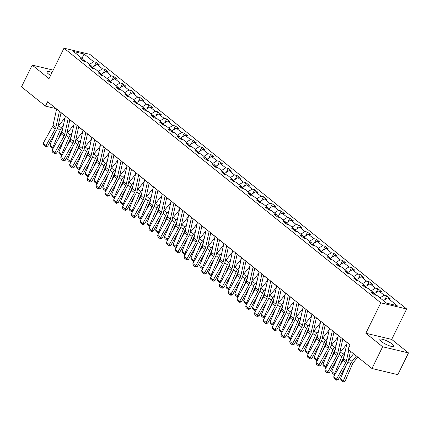 <?xml version="1.0" encoding="UTF-8"?>
<svg xmlns="http://www.w3.org/2000/svg" width="430" height="430" viewBox="0 0 430 430"><rect width="100%" height="100%" fill="white"/><g stroke="black" fill="none" stroke-linecap="round" stroke-linejoin="round"><path stroke-width="0.64" d="M52.03 72.498A7.756 1.747 26.2 0 0 46.902 71.788A7.756 1.747 26.2 0 0 48.418 73.917A7.756 1.747 26.2 0 0 50.595 75.417M381.383 341.522A7.756 1.747 26.2 0 0 388.801 345.58A7.756 1.747 26.2 0 0 393.794 346.241A7.756 1.747 26.2 0 0 392.278 344.113A7.756 1.747 26.2 0 0 384.866 340.049A7.756 1.747 26.2 0 0 379.873 339.388A7.756 1.747 26.2 0 0 381.383 341.522M406.656 308.971L89.827 54.341L63.989 48.192L380.813 302.827L406.656 308.971L391.682 339.404L365.839 333.255L382.657 346.773L408.5 352.917L391.682 339.404M408.5 352.917L397.804 374.659L371.961 368.51L382.657 346.773M83.533 61.038L83.055 59.211L80.507 58.604L83.893 61.329L86.441 61.931L91.859 66.284L89.311 65.683L92.697 68.402L95.245 69.01L100.663 73.363L98.115 72.756L101.501 75.476L104.049 76.083L109.467 80.437L106.919 79.829L110.306 82.555L112.853 83.162L118.271 87.516L115.724 86.908L119.11 89.628L121.658 90.235L127.076 94.589L124.528 93.982L127.914 96.707L130.462 97.309L135.88 101.663L133.332 101.061L136.719 103.781L139.266 104.388L144.684 108.742L142.136 108.134L145.523 110.854L148.071 111.461L153.488 115.815L150.941 115.208L154.327 117.933L156.875 118.54L162.293 122.894L159.745 122.287L163.131 125.006L165.679 125.614L171.097 129.968L168.549 129.36L171.93 132.085L174.483 132.687L179.901 137.041L177.348 136.439L180.734 139.159L183.287 139.766L188.705 144.12L186.152 143.512L189.539 146.232L192.092 146.84L197.51 151.193L194.957 150.586L198.343 153.311L200.896 153.918L206.314 158.272L203.761 157.665L207.147 160.385L209.7 160.992L215.113 165.346L212.565 164.738L215.951 167.463L218.499 168.065L223.917 172.419L221.369 171.817L224.756 174.537L227.303 175.144L232.721 179.498L230.174 178.891L233.56 181.611L236.108 182.218L241.526 186.572L238.978 185.964L242.364 188.689L244.912 189.297L250.33 193.65L247.782 193.043L251.168 195.763L253.716 196.37L259.134 200.724L256.586 200.117L259.973 202.836L262.52 203.444L267.938 207.798L265.391 207.196L268.777 209.915L271.325 210.523L276.743 214.876L274.195 214.269L277.581 216.989L280.129 217.596L285.547 221.95L282.999 221.343L286.385 224.068L288.933 224.67L294.351 229.029L291.803 228.421L295.19 231.141L297.737 231.749L303.155 236.102L300.608 235.495L303.994 238.215L306.542 238.822L311.96 243.176L309.406 242.574L312.793 245.293L315.346 245.901L320.764 250.255L318.211 249.647L321.597 252.367L324.15 252.974L329.568 257.328L327.015 256.721L330.401 259.446L332.954 260.048L338.372 264.407L335.819 263.8L339.206 266.519L341.759 267.127L347.177 271.481L344.623 270.873L348.01 273.593L350.558 274.2L355.975 278.554L353.428 277.952L356.814 280.672L359.362 281.279L364.78 285.633L362.232 285.025L365.618 287.745L368.166 288.353L373.584 292.706L371.036 292.099L374.423 294.824L376.97 295.426L386.565 303.139L397.18 305.665L387.586 297.952L390.139 298.56L386.753 295.84L384.877 299.645M83.055 59.211L73.466 51.503L84.081 54.024L93.67 61.737L96.223 62.345L94.347 66.15M386.753 295.84L384.2 295.233L378.782 290.879L381.335 291.486L377.948 288.761L375.395 288.159L369.977 283.8L372.531 284.407L369.144 281.688L366.591 281.08L361.178 276.726L363.726 277.334L360.34 274.614L357.792 274.007L352.374 269.653L354.922 270.255L351.536 267.535L348.988 266.928L343.57 262.574L346.118 263.181L342.731 260.462L340.184 259.854L334.766 255.501L337.313 256.108L333.927 253.383L331.379 252.781L325.962 248.422L328.509 249.029L325.123 246.309L322.575 245.702L317.157 241.348L319.705 241.956L316.319 239.236L313.771 238.628L308.353 234.275L310.901 234.877L307.514 232.157L304.967 231.55L299.549 227.196L302.096 227.803L298.71 225.083L296.162 224.476L290.744 220.122L293.292 220.73L289.906 218.005L287.358 217.403L281.94 213.043L284.488 213.651L281.102 210.931L278.554 210.324L273.136 205.97L275.684 206.577L272.298 203.858L269.75 203.25L264.332 198.897L266.88 199.504L263.499 196.779L260.945 196.171L255.527 191.818L258.081 192.425L254.694 189.705L252.141 189.098L246.723 184.744L249.276 185.351L245.89 182.626L243.337 182.024L237.919 177.671L240.472 178.273L237.086 175.553L234.533 174.946L229.115 170.592L231.668 171.199L228.282 168.479L225.728 167.872L220.316 163.518L222.864 164.126L219.477 161.4L216.93 160.793L211.512 156.439L214.059 157.047L210.673 154.327L208.125 153.72L202.707 149.366L205.255 149.973L201.869 147.248L199.321 146.646L193.903 142.292L196.451 142.894L193.065 140.175L190.517 139.567L185.099 135.213L187.647 135.821L184.26 133.101L181.713 132.494L176.295 128.14L178.842 128.747L175.456 126.022L172.908 125.415L167.49 121.061L170.038 121.669L166.652 118.949L164.104 118.341L158.686 113.988L161.234 114.595L157.848 111.87L155.3 111.268L149.882 106.914L152.43 107.516L149.043 104.796L146.496 104.189L141.078 99.835L143.625 100.443L140.239 97.723L137.691 97.115L132.273 92.762L134.821 93.369L131.435 90.644L128.887 90.037L123.469 85.683L126.022 86.29L122.636 83.57L120.083 82.963L114.665 78.609L117.218 79.217L113.832 76.492L111.279 75.89L105.861 71.536L108.414 72.138L105.028 69.418L102.474 68.811L97.056 64.457L99.609 65.064L96.223 62.345M371.961 368.51L347.977 349.235L350.117 344.887L47.622 101.776L45.483 106.124L55.959 108.613L56.583 109.112M92.267 67.849L92.552 67.273L94.493 68.827M92.337 68.112L91.859 66.284M97.056 64.457L92.552 67.273M102.474 68.811L98.271 71.439M101.071 74.927L101.356 74.347L103.297 75.906M101.141 75.191L100.663 73.363M105.861 71.536L101.356 74.347M111.279 75.89L107.075 78.513M109.876 82.001L110.161 81.42L112.101 82.979M109.946 82.264L109.467 80.437M114.665 78.609L110.161 81.42M120.083 82.963L115.88 85.591M118.68 89.075L118.965 88.499L120.905 90.058M118.75 89.338L118.271 87.516M123.469 85.683L118.965 88.499M128.887 90.037L124.684 92.665M127.484 96.153L127.769 95.573L129.709 97.132M127.554 96.417L127.076 94.589M132.273 92.762L127.769 95.573M137.691 97.115L133.488 99.744M136.288 103.227L136.573 102.652L138.514 104.205M136.358 103.49L135.88 101.663M141.078 99.835L136.573 102.652M146.496 104.189L142.292 106.817M145.093 110.306L145.378 109.725L147.313 111.284M145.163 110.569L144.684 108.742M149.882 106.914L145.378 109.725M155.3 111.268L151.097 113.891M153.897 117.379L154.182 116.799L156.117 118.357M153.967 117.643L153.488 115.815M158.686 113.988L154.182 116.799M164.104 118.341L159.895 120.97M162.701 124.453L162.986 123.878L164.921 125.436M162.771 124.716L162.293 122.894M167.49 121.061L162.986 123.878M172.908 125.415L168.7 128.043M171.505 131.532L171.79 130.951L173.725 132.51M171.575 131.795L171.097 129.968M176.295 128.14L171.79 130.951M181.713 132.494L177.504 135.117M180.31 138.605L180.595 138.03L182.53 139.583M180.374 138.869L179.901 137.041M185.099 135.213L180.595 138.03M190.517 139.567L186.308 142.196M189.114 145.684L189.399 145.103L191.334 146.662M189.178 145.947L188.705 144.12M193.903 142.292L189.399 145.103M199.321 146.646L195.112 149.269M197.918 152.757L198.203 152.177L200.138 153.736M197.983 153.021L197.51 151.193M202.707 149.366L198.203 152.177M208.125 153.72L203.917 156.348M206.717 159.831L207.002 159.256L208.942 160.815M206.787 160.094L206.314 158.272M211.512 156.439L207.002 159.256M216.93 160.793L212.721 163.422M215.521 166.91L215.806 166.329L217.747 167.888M215.591 167.173L215.113 165.346M220.316 163.518L215.806 166.329M225.728 167.872L221.525 170.495M224.326 173.983L224.611 173.408L226.551 174.962M224.395 174.247L223.917 172.419M229.115 170.592L224.611 173.408M234.533 174.946L230.329 177.574M233.13 181.062L233.415 180.482L235.355 182.041M233.2 181.32L232.721 179.498M237.919 177.671L233.415 180.482M243.337 182.024L239.134 184.647M241.934 188.136L242.219 187.555L244.159 189.114M242.004 188.399L241.526 186.572M246.723 184.744L242.219 187.555M252.141 189.098L247.938 191.726M250.738 195.209L251.023 194.634L252.964 196.188M250.808 195.473L250.33 193.65M255.527 191.818L251.023 194.634M260.945 196.171L256.742 198.8M259.543 202.288L259.827 201.708L261.768 203.266M259.613 202.551L259.134 200.724M264.332 198.897L259.827 201.708M269.75 203.25L265.546 205.873M268.347 209.362L268.632 208.786L270.572 210.34M268.417 209.625L267.938 207.798M273.136 205.97L268.632 208.786M278.554 210.324L274.351 212.952M277.151 216.44L277.436 215.86L279.371 217.419M277.221 216.698L276.743 214.876M281.94 213.043L277.436 215.86M287.358 217.403L283.155 220.026M285.955 223.514L286.24 222.933L288.175 224.492M286.025 223.777L285.547 221.95M290.744 220.122L286.24 222.933M296.162 224.476L291.959 227.104M294.76 230.587L295.044 230.012L296.979 231.566M294.829 230.851L294.351 229.029M299.549 227.196L295.044 230.012M304.967 231.55L300.758 234.178M303.564 237.666L303.849 237.086L305.784 238.645M303.634 237.93L303.155 236.102M308.353 234.275L303.849 237.086M313.771 238.628L309.562 241.251M312.368 244.74L312.653 244.159L314.588 245.718M312.438 245.003L311.96 243.176M317.157 241.348L312.653 244.159M322.575 245.702L318.367 248.33M321.172 251.819L321.457 251.238L323.392 252.797M321.237 252.077L320.764 250.255M325.962 248.422L321.457 251.238M331.379 252.781L327.171 255.404M329.977 258.892L330.262 258.312L332.196 259.87M330.041 259.156L329.568 257.328M334.766 255.501L330.262 258.312M340.184 259.854L335.975 262.483M338.781 265.966L339.06 265.391L341.001 266.944M338.845 266.229L338.372 264.407M343.57 262.574L339.06 265.391M348.988 266.928L344.779 269.556M347.58 273.045L347.865 272.464L349.805 274.023M347.65 273.308L347.177 271.481M352.374 269.653L347.865 272.464M357.792 274.007L353.584 276.63M356.384 280.118L356.669 279.538L358.609 281.096M356.454 280.381L355.975 278.554M361.178 276.726L356.669 279.538M366.591 281.08L362.388 283.709M365.188 287.197L365.473 286.616L367.413 288.175M365.258 287.455L364.78 285.633M369.977 283.8L365.473 286.616M375.395 288.159L371.192 290.782M373.992 294.27L374.277 293.69L376.218 295.249M374.062 294.534L373.584 292.706M378.782 290.879L374.277 293.69M384.2 295.233L379.996 297.861M387.586 297.952L383.383 300.581M53.207 70.106L32.196 65.107L21.5 86.844L45.483 106.124M32.196 65.107L49.015 78.626L63.989 48.192M365.839 333.255L380.813 302.827M61.044 112.703L65.387 116.191M69.848 119.776L74.191 123.265M78.652 126.85L82.995 130.344M87.457 133.929L91.8 137.417M96.261 141.002L100.604 144.491M105.065 148.081L109.408 151.57M113.869 155.155L118.212 158.643M122.674 162.228L127.017 165.717M131.478 169.307L135.821 172.796M140.282 176.381L144.62 179.869M149.086 183.459L153.424 186.948M157.891 190.533L162.228 194.021M166.695 197.606L171.032 201.095M175.499 204.685L179.837 208.174M184.298 211.759L188.641 215.247M193.102 218.832L197.445 222.326M201.906 225.911L206.25 229.4M210.711 232.985L215.054 236.473M219.515 240.064L223.858 243.552M228.319 247.137L232.662 250.625M237.124 254.211L241.466 257.704M245.928 261.289L250.271 264.778M254.732 268.363L259.075 271.851M263.536 275.442L267.879 278.93M272.341 282.515L276.683 286.004M281.145 289.589L285.482 293.083M289.949 296.668L294.287 300.156M298.753 303.741L303.091 307.23M307.558 310.82L311.895 314.308M316.356 317.894L320.699 321.382M325.161 324.967L329.504 328.461M333.965 332.046L338.308 335.534M342.769 339.119L347.112 342.608M85.688 61.753L83.2 59.754M84.081 54.024L81.98 58.346M93.67 61.737L89.467 64.366M377.948 288.761L376.073 292.572M369.144 281.688L367.268 285.493M360.34 274.614L358.464 278.42M351.536 267.535L349.66 271.346M342.731 260.462L340.856 264.267M333.927 253.383L332.051 257.194M325.123 246.309L323.247 250.115M316.319 239.236L314.448 243.041M307.514 232.157L305.644 235.968M298.71 225.083L296.84 228.889M289.906 218.005L288.036 221.815M281.102 210.931L279.231 214.737M272.298 203.858L270.427 207.663M263.499 196.779L261.623 200.59M254.694 189.705L252.819 193.511M245.89 182.626L244.014 186.437M237.086 175.553L235.21 179.358M228.282 168.479L226.406 172.285M219.477 161.4L217.601 165.211M210.673 154.327L208.797 158.132M201.869 147.248L199.993 151.059M193.065 140.175L191.189 143.98M184.26 133.101L182.385 136.907M175.456 126.022L173.586 129.833M166.652 118.949L164.781 122.754M157.848 111.87L155.977 115.681M149.043 104.796L147.173 108.602M140.239 97.723L138.369 101.528M131.435 90.644L129.564 94.455M122.636 83.57L120.76 87.376M113.832 76.492L111.956 80.302M105.028 69.418L103.152 73.229M349.961 344.758L349.784 345.564M348.827 349.918L346.429 360.834A4.972 3.408 -51.2 0 1 345.779 362.517L336.566 379.034L338.227 379.609L347.445 363.092A7.46 5.117 128.8 0 0 348.418 360.56L350.466 351.235M347.139 342.49L343.608 358.566A4.972 3.408 -51.2 0 1 342.957 360.249L333.744 376.766L336.566 379.034L336.018 379.98L334.046 378.389L333.744 376.766M338.227 379.609L336.685 380.206L336.018 379.98M340.522 378.556L343.344 380.824L345.161 381.082L343.704 381.808L342.979 381.706L341.001 380.115L340.522 378.556L346.155 365.398M348.493 360.227A7.46 5.117 -51.2 0 1 349.246 359.163L353.584 353.739M342.979 381.706L350.611 363.844A7.46 5.117 -51.2 0 1 352.068 361.431L356.406 356.008M357.738 357.077L353.401 362.49A4.972 3.408 128.8 0 0 352.433 364.102L345.161 381.082M341.157 337.684L337.625 353.756A4.972 3.408 -51.2 0 1 336.975 355.443L327.762 371.961L329.423 372.531L338.641 356.013A7.46 5.117 128.8 0 0 339.614 353.487L342.796 339.001M338.335 335.416L334.803 351.493A4.972 3.408 -51.2 0 1 334.153 353.175L324.94 369.692L327.762 371.961L327.214 372.901L325.241 371.316L324.94 369.692M329.423 372.531L327.88 373.132L327.214 372.901M332.352 330.611L328.821 346.682A4.972 3.408 -51.2 0 1 328.171 348.37L318.958 364.882L320.619 365.457L329.837 348.94A7.46 5.117 128.8 0 0 330.81 346.413L333.992 331.928M329.531 328.343L325.999 344.414A4.972 3.408 -51.2 0 1 325.349 346.102L316.136 362.619L318.958 364.882L318.415 365.828L316.437 364.242L316.136 362.619M320.619 365.457L319.076 366.054L318.415 365.828M334.879 374.729L334.175 374.627L332.196 373.041L331.718 371.482L337.351 358.324M339.689 353.154A7.46 5.117 -51.2 0 1 340.442 352.084L346.768 344.183M331.718 371.482L334.54 373.751L341.807 356.771A7.46 5.117 -51.2 0 1 343.264 354.352L345.01 352.17M334.175 374.627L334.54 373.751L335.362 373.863M344.167 356.013A4.972 3.408 128.8 0 0 343.629 357.024L339.91 365.72M326.074 367.65L325.37 367.553L323.398 365.968L322.914 364.404L328.547 351.245M330.885 346.08A7.46 5.117 -51.2 0 1 331.637 345.01L337.964 337.109M322.914 364.404L325.736 366.672L333.003 349.692A7.46 5.117 -51.2 0 1 334.459 347.279L336.212 345.091M325.37 367.553L325.736 366.672L326.558 366.79M335.368 348.934A4.972 3.408 128.8 0 0 334.825 349.95L331.105 358.642M343.016 339.318L342.619 339.813M323.548 323.532L320.017 339.609A4.972 3.408 -51.2 0 1 319.366 341.291L310.154 357.808L311.815 358.378L321.033 341.861A7.46 5.117 128.8 0 0 322.011 339.334L325.188 324.849M320.726 321.264L317.195 337.34A4.972 3.408 -51.2 0 1 316.544 339.023L307.332 355.54L310.154 357.808L309.611 358.754L307.633 357.163L307.332 355.54M311.815 358.378L310.272 358.98L309.611 358.754M314.744 316.458L311.212 332.53A4.972 3.408 -51.2 0 1 310.562 334.217L301.349 350.735L303.016 351.305L312.228 334.787A7.46 5.117 128.8 0 0 313.207 332.261L316.383 317.775M311.922 314.19L308.391 330.262A4.972 3.408 -51.2 0 1 307.74 331.949L298.527 348.467L301.349 350.735L300.806 351.675L298.829 350.09L298.527 348.467M303.016 351.305L301.473 351.907L300.806 351.675M305.94 309.38L302.408 325.456A4.972 3.408 -51.2 0 1 301.758 327.139L292.545 343.656L294.211 344.231L303.424 327.714A7.46 5.117 128.8 0 0 304.402 325.182L307.579 310.702M303.118 307.111L299.586 323.188A4.972 3.408 -51.2 0 1 298.936 324.87L289.723 341.388L292.545 343.656L292.002 344.602L290.024 343.011L289.723 341.388M294.211 344.231L292.669 344.828L292.002 344.602M317.275 360.577L316.566 360.474L314.593 358.889L314.11 357.33L319.743 344.172M322.081 339.001A7.46 5.117 -51.2 0 1 322.833 337.937L329.16 330.03M314.11 357.33L316.931 359.598L324.204 342.619A7.46 5.117 -51.2 0 1 325.655 340.205L327.407 338.018M316.566 360.474L316.931 359.598L317.754 359.711M326.563 341.861A4.972 3.408 128.8 0 0 326.021 342.877L322.301 351.568M334.212 332.239L333.814 332.739M308.471 353.503L307.762 353.401L305.789 351.815L305.305 350.251L310.938 337.093M313.276 331.928A7.46 5.117 -51.2 0 1 314.029 330.858L320.355 322.957M305.305 350.251L308.127 352.519L315.4 335.54A7.46 5.117 -51.2 0 1 316.851 333.126L318.603 330.944M307.762 353.401L308.127 352.519L308.95 352.638M317.759 334.782A4.972 3.408 128.8 0 0 317.216 335.798L313.497 344.489M325.408 325.166L325.01 325.66M299.667 346.424L298.958 346.327L296.985 344.736L296.501 343.178L302.134 330.02M304.472 324.849A7.46 5.117 -51.2 0 1 305.225 323.785L311.551 315.883M296.501 343.178L299.323 345.446L306.595 328.466A7.46 5.117 -51.2 0 1 308.047 326.053L309.799 323.865M298.958 346.327L299.323 345.446L300.145 345.564M308.955 327.708A4.972 3.408 128.8 0 0 308.412 328.724L304.693 337.416M316.604 318.092L316.206 318.587M297.135 302.306L293.604 318.377A4.972 3.408 -51.2 0 1 292.954 320.065L283.741 336.583L285.407 337.152L294.62 320.635A7.46 5.117 128.8 0 0 295.598 318.109L298.775 303.623M294.313 300.038L290.782 316.114A4.972 3.408 -51.2 0 1 290.132 317.797L280.919 334.314L283.741 336.583L283.198 337.523L281.22 335.938L280.919 334.314M285.407 337.152L283.864 337.754L283.198 337.523M290.863 339.351L290.153 339.248L288.181 337.663L287.702 336.104L293.33 322.946M295.668 317.775A7.46 5.117 -51.2 0 1 296.421 316.706L302.747 308.804M287.702 336.104L290.524 338.372L297.791 321.393A7.46 5.117 -51.2 0 1 299.242 318.974L300.995 316.792M290.153 339.248L290.524 338.372L291.341 338.485M300.151 320.635A4.972 3.408 128.8 0 0 299.608 321.645L295.888 330.342M307.799 311.014L307.402 311.508M288.331 295.233L284.805 311.304A4.972 3.408 -51.2 0 1 284.149 312.992L274.937 329.509L276.603 330.079L285.816 313.561A7.46 5.117 128.8 0 0 286.794 311.035L289.976 296.55M285.509 292.964L281.983 309.036A4.972 3.408 -51.2 0 1 281.327 310.723L272.115 327.241L274.937 329.509L274.394 330.45L272.416 328.864L272.115 327.241M276.603 330.079L275.06 330.675L274.394 330.45M282.058 332.272L281.349 332.175L279.376 330.589L278.898 329.025L284.526 315.867M286.864 310.702A7.46 5.117 -51.2 0 1 287.622 309.632L293.943 301.731M278.898 329.025L281.72 331.293L288.987 314.314A7.46 5.117 -51.2 0 1 290.438 311.9L292.19 309.713M281.349 332.175L281.72 331.293L282.537 331.412M291.346 313.556A4.972 3.408 128.8 0 0 290.804 314.572L287.084 323.263M298.995 303.94L298.597 304.435M279.527 288.154L276.001 304.23A4.972 3.408 -51.2 0 1 275.345 305.913L266.132 322.43L267.799 323L277.011 306.483A7.46 5.117 128.8 0 0 277.99 303.956L281.172 289.471M276.705 285.885L273.179 301.962A4.972 3.408 -51.2 0 1 272.523 303.644L263.31 320.162L266.132 322.43L265.589 323.376L263.611 321.785L263.31 320.162M267.799 323L266.256 323.602L265.589 323.376M273.254 325.198L272.545 325.096L270.572 323.51L270.094 321.952L275.727 308.794M278.06 303.623A7.46 5.117 -51.2 0 1 278.817 302.559L285.138 294.652M270.094 321.952L272.916 324.22L280.183 307.24A7.46 5.117 -51.2 0 1 281.639 304.827L283.386 302.639M272.545 325.096L272.916 324.22L273.733 324.333M282.542 306.483A4.972 3.408 128.8 0 0 281.999 307.498L278.28 316.19M290.191 296.861L289.793 297.361M270.723 281.08L267.197 297.151A4.972 3.408 -51.2 0 1 266.541 298.839L257.328 315.357L258.994 315.926L268.207 299.409A7.46 5.117 128.8 0 0 269.185 296.883L272.367 282.397M267.901 278.812L264.375 294.883A4.972 3.408 -51.2 0 1 263.724 296.571L254.506 313.088L257.328 315.357L256.785 316.297L254.813 314.712L254.506 313.088M258.994 315.926L257.452 316.528L256.785 316.297M264.45 318.125L263.74 318.023L261.768 316.437L261.289 314.873L266.923 301.715M269.255 296.55A7.46 5.117 -51.2 0 1 270.013 295.48L276.334 287.579M261.289 314.873L264.111 317.141L271.378 300.161A7.46 5.117 -51.2 0 1 272.835 297.748L274.582 295.566M263.74 318.023L264.111 317.141L264.934 317.259M273.738 299.409A4.972 3.408 128.8 0 0 273.195 300.419L269.476 309.111M281.387 289.788L280.989 290.282M261.918 274.001L258.392 290.078A4.972 3.408 -51.2 0 1 257.742 291.76L248.524 308.278L250.19 308.853L259.403 292.335A7.46 5.117 128.8 0 0 260.381 289.804L263.563 275.324M259.096 271.733L255.571 287.81A4.972 3.408 -51.2 0 1 254.92 289.498L245.702 306.01L248.524 308.278L247.981 309.224L246.008 307.633L245.702 306.01M250.19 308.853L248.648 309.45L247.981 309.224M255.646 311.046L254.942 310.949L252.964 309.358L252.485 307.799L258.118 294.641M260.456 289.471A7.46 5.117 -51.2 0 1 261.209 288.406L267.53 280.505M252.485 307.799L255.307 310.068L262.574 293.088A7.46 5.117 -51.2 0 1 264.031 290.675L265.778 288.487M254.942 310.949L255.307 310.068L256.13 310.186M264.934 292.33A4.972 3.408 128.8 0 0 264.391 293.346L260.671 302.037M272.582 282.714L272.19 283.209M253.119 266.928L249.588 282.999A4.972 3.408 -51.2 0 1 248.938 284.687L239.72 301.204L241.386 301.774L250.599 285.257A7.46 5.117 128.8 0 0 251.577 282.73L254.759 268.245M250.298 264.66L246.766 280.736A4.972 3.408 -51.2 0 1 246.116 282.419L236.898 298.936L239.72 301.204L239.177 302.145L237.204 300.559L236.898 298.936M241.386 301.774L239.843 302.376L239.177 302.145M246.841 303.972L246.137 303.87L244.159 302.285L243.681 300.726L249.314 287.568M251.652 282.397A7.46 5.117 -51.2 0 1 252.405 281.327L258.726 273.426M243.681 300.726L246.503 302.994L253.77 286.014A7.46 5.117 -51.2 0 1 255.226 283.596L256.973 281.413M246.137 303.87L246.503 302.994L247.325 303.107M256.13 285.257A4.972 3.408 128.8 0 0 255.587 286.267L251.867 294.964M263.778 275.635L263.386 276.13M244.315 259.854L240.784 275.926A4.972 3.408 -51.2 0 1 240.133 277.613L230.915 294.131L232.582 294.7L241.794 278.183A7.46 5.117 128.8 0 0 242.773 275.657L245.955 261.171M241.493 257.586L237.962 273.657A4.972 3.408 -51.2 0 1 237.312 275.345L228.094 291.863L230.915 294.131L230.373 295.071L228.4 293.486L228.094 291.863M232.582 294.7L231.039 295.297L230.373 295.071M238.037 296.894L237.333 296.797L235.355 295.211L234.877 293.647L240.51 280.489M242.848 275.324A7.46 5.117 -51.2 0 1 243.6 274.254L249.921 266.353M234.877 293.647L237.699 295.915L244.966 278.936A7.46 5.117 -51.2 0 1 246.422 276.522L248.169 274.335M237.333 296.797L237.699 295.915L238.521 296.034M247.325 278.178A4.972 3.408 128.8 0 0 246.782 279.194L243.063 287.885M254.974 268.562L254.581 269.056M235.511 252.775L231.98 268.852A4.972 3.408 -51.2 0 1 231.329 270.534L222.111 287.052L223.777 287.622L232.99 271.104A7.46 5.117 128.8 0 0 233.968 268.578L237.15 254.098M232.689 250.507L229.158 266.584A4.972 3.408 -51.2 0 1 228.507 268.266L219.295 284.784L222.111 287.052L221.568 287.998L219.596 286.407L219.295 284.784M223.777 287.622L222.235 288.224L221.568 287.998M229.233 289.82L228.529 289.718L226.551 288.132L226.072 286.573L231.705 273.416M234.044 268.245A7.46 5.117 -51.2 0 1 234.796 267.18L241.117 259.274M226.072 286.573L228.894 288.842L236.161 271.862A7.46 5.117 -51.2 0 1 237.618 269.449L239.365 267.261M228.529 289.718L228.894 288.842L229.717 288.955M238.521 271.104A4.972 3.408 128.8 0 0 237.983 272.12L234.259 280.812M246.175 261.483L245.777 261.983M226.707 245.702L223.175 261.773A4.972 3.408 -51.2 0 1 222.525 263.461L213.312 279.978L214.973 280.548L224.186 264.031A7.46 5.117 128.8 0 0 225.164 261.505L228.346 247.019M223.885 243.434L220.353 259.505A4.972 3.408 -51.2 0 1 219.703 261.193L210.49 277.71L213.312 279.978L212.764 280.919L210.791 279.333L210.49 277.71M214.973 280.548L213.43 281.15L212.764 280.919M220.429 282.746L219.725 282.644L217.747 281.059L217.268 279.495L222.901 266.337M225.239 261.171A7.46 5.117 -51.2 0 1 225.992 260.102L232.318 252.2M217.268 279.495L220.09 281.763L227.357 264.783A7.46 5.117 -51.2 0 1 228.814 262.37L230.561 260.188M219.725 282.644L220.09 281.763L220.912 281.881M229.717 264.031A4.972 3.408 128.8 0 0 229.179 265.041L225.454 273.733M237.371 254.409L236.973 254.904M217.902 238.623L214.371 254.7A4.972 3.408 -51.2 0 1 213.721 256.382L204.508 272.899L206.169 273.475L215.387 256.957A7.46 5.117 128.8 0 0 216.36 254.426L219.542 239.945M215.081 236.355L211.549 252.431A4.972 3.408 -51.2 0 1 210.899 254.119L201.686 270.631L204.508 272.899L203.96 273.846L201.987 272.255L201.686 270.631M206.169 273.475L204.626 274.071L203.96 273.846M211.625 275.668L210.92 275.571L208.942 273.98L208.464 272.421L214.097 259.263M216.435 254.092A7.46 5.117 -51.2 0 1 217.188 253.028L223.514 245.127M208.464 272.421L211.286 274.689L218.553 257.71A7.46 5.117 -51.2 0 1 220.009 255.296L221.756 253.109M210.92 275.571L211.286 274.689L212.108 274.808M220.912 256.952A4.972 3.408 128.8 0 0 220.375 257.968L216.65 266.659M228.566 247.336L228.169 247.83M209.098 231.55L205.567 247.626A4.972 3.408 -51.2 0 1 204.916 249.309L195.704 265.826L197.365 266.396L206.583 249.878A7.46 5.117 128.8 0 0 207.556 247.352L210.738 232.867M206.276 229.281L202.745 245.358A4.972 3.408 -51.2 0 1 202.095 247.04L192.882 263.558L195.704 265.826L195.155 266.767L193.183 265.181L192.882 263.558M197.365 266.396L195.822 266.998L195.155 266.767M202.82 268.594L202.116 268.492L200.138 266.906L199.66 265.348L205.293 252.19M207.631 247.019A7.46 5.117 -51.2 0 1 208.383 245.949L214.71 238.048M199.66 265.348L202.482 267.616L209.749 250.636A7.46 5.117 -51.2 0 1 211.205 248.218L212.952 246.035M202.116 268.492L202.482 267.616L203.304 267.729M212.108 249.878A4.972 3.408 128.8 0 0 211.571 250.889L207.851 259.586M219.762 240.257L219.364 240.752M200.294 224.476L196.763 240.547A4.972 3.408 -51.2 0 1 196.112 242.235L186.9 258.752L188.56 259.322L197.778 242.805A7.46 5.117 128.8 0 0 198.751 240.279L201.933 225.793M197.472 222.208L193.941 238.279A4.972 3.408 -51.2 0 1 193.29 239.967L184.078 256.484L186.9 258.752L186.357 259.693L184.379 258.107L184.078 256.484M188.56 259.322L187.018 259.919L186.357 259.693M194.016 261.521L193.312 261.418L191.334 259.833L190.855 258.269L196.488 245.111M198.827 239.945A7.46 5.117 -51.2 0 1 199.579 238.876L205.905 230.975M190.855 258.269L193.677 260.537L200.944 243.557A7.46 5.117 -51.2 0 1 202.401 241.144L204.148 238.956M193.312 261.418L193.677 260.537L194.5 260.655M203.309 242.799A4.972 3.408 128.8 0 0 202.767 243.815L199.047 252.507M210.958 233.184L210.56 233.678M191.49 217.397L187.958 233.474A4.972 3.408 -51.2 0 1 187.308 235.156L178.095 251.674L179.756 252.243L188.974 235.731A7.46 5.117 128.8 0 0 189.947 233.2L193.129 218.72M188.668 215.129L185.136 231.206A4.972 3.408 -51.2 0 1 184.486 232.888L175.273 249.405L178.095 251.674L177.552 252.62L175.574 251.029L175.273 249.405M179.756 252.243L178.213 252.845L177.552 252.62M185.212 254.442L184.508 254.345L182.535 252.754L182.051 251.195L187.684 238.037M190.022 232.867A7.46 5.117 -51.2 0 1 190.775 231.802L197.101 223.901M182.051 251.195L184.873 253.463L192.145 236.484A7.46 5.117 -51.2 0 1 193.597 234.071L195.349 231.883M184.508 254.345L184.873 253.463L185.696 253.576M194.505 235.726A4.972 3.408 128.8 0 0 193.962 236.742L190.243 245.433M202.154 226.105L201.756 226.605M182.685 210.324L179.154 226.395A4.972 3.408 -51.2 0 1 178.504 228.083L169.291 244.6L170.957 245.17L180.17 228.652A7.46 5.117 128.8 0 0 181.148 226.126L184.325 211.641M179.864 208.055L176.332 224.127A4.972 3.408 -51.2 0 1 175.682 225.814L166.469 242.332L169.291 244.6L168.748 245.541L166.77 243.955L166.469 242.332M170.957 245.17L169.409 245.772L168.748 245.541M176.413 247.368L175.703 247.266L173.731 245.68L173.247 244.116L178.88 230.964M181.218 225.793A7.46 5.117 -51.2 0 1 181.971 224.723L188.297 216.822M173.247 244.116L176.069 246.385L183.341 229.405A7.46 5.117 -51.2 0 1 184.792 226.992L186.545 224.809M175.703 247.266L176.069 246.385L176.891 246.503M185.701 228.652A4.972 3.408 128.8 0 0 185.158 229.663L181.439 238.354M193.35 219.031L192.952 219.526M173.881 203.245L170.35 219.322A4.972 3.408 -51.2 0 1 169.7 221.004L160.487 237.521L162.153 238.096L171.366 221.579A7.46 5.117 128.8 0 0 172.344 219.047L175.521 204.567M171.059 200.977L167.528 217.053A4.972 3.408 -51.2 0 1 166.878 218.741L157.665 235.253L160.487 237.521L159.944 238.467L157.966 236.876L157.665 235.253M162.153 238.096L160.61 238.693L159.944 238.467M167.609 240.289L166.899 240.193L164.926 238.602L164.443 237.043L170.076 223.885M172.414 218.714A7.46 5.117 -51.2 0 1 173.166 217.65L179.493 209.749M164.443 237.043L167.265 239.311L174.537 222.331A7.46 5.117 -51.2 0 1 175.988 219.918L177.74 217.73M166.899 240.193L167.265 239.311L168.087 239.429M176.897 221.574A4.972 3.408 128.8 0 0 176.354 222.589L172.634 231.281M184.545 211.958L184.148 212.452M165.077 196.171L161.546 212.248A4.972 3.408 -51.2 0 1 160.895 213.93L151.682 230.448L153.349 231.017L162.561 214.5A7.46 5.117 128.8 0 0 163.54 211.974L166.716 197.488M162.255 193.903L158.724 209.98A4.972 3.408 -51.2 0 1 158.073 211.662L148.861 228.179L151.682 230.448L151.14 231.388L149.162 229.803L148.861 228.179M153.349 231.017L151.806 231.619L151.14 231.388M158.804 233.216L158.095 233.114L156.122 231.528L155.644 229.969L161.272 216.811M163.61 211.641A7.46 5.117 -51.2 0 1 164.362 210.576L170.689 202.67M155.644 229.969L158.46 232.238L165.733 215.258A7.46 5.117 -51.2 0 1 167.184 212.839L168.936 210.657M158.095 233.114L158.46 232.238L159.283 232.35M168.092 214.5A4.972 3.408 128.8 0 0 167.549 215.516L163.83 224.207M175.741 204.879L175.343 205.373M156.273 189.098L152.747 205.169A4.972 3.408 -51.2 0 1 152.091 206.857L142.878 223.374L144.544 223.944L153.757 207.427A7.46 5.117 128.8 0 0 154.736 204.9L157.912 190.415M153.451 186.83L149.925 202.901A4.972 3.408 -51.2 0 1 149.269 204.589L140.056 221.106L142.878 223.374L142.335 224.315L140.357 222.729L140.056 221.106M144.544 223.944L143.002 224.541L142.335 224.315M150 226.142L149.291 226.04L147.318 224.455L146.84 222.891L152.467 209.732M154.805 204.567A7.46 5.117 -51.2 0 1 155.558 203.498L161.884 195.596M146.84 222.891L149.661 225.159L156.928 208.179A7.46 5.117 -51.2 0 1 158.38 205.766L160.132 203.578M149.291 226.04L149.661 225.159L150.478 225.277M159.288 207.421A4.972 3.408 128.8 0 0 158.745 208.437L155.026 217.128M166.937 197.805L166.539 198.3M147.469 182.019L143.942 198.096A4.972 3.408 -51.2 0 1 143.287 199.778L134.074 216.295L135.74 216.865L144.953 200.353A7.46 5.117 128.8 0 0 145.931 197.822L149.113 183.341M144.647 179.751L141.121 195.827A4.972 3.408 -51.2 0 1 140.465 197.51L131.252 214.027L134.074 216.295L133.531 217.241L131.553 215.65L131.252 214.027M135.74 216.865L134.198 217.467L133.531 217.241M141.196 219.064L140.486 218.967L138.514 217.376L138.035 215.817L143.663 202.659M146.001 197.488A7.46 5.117 -51.2 0 1 146.759 196.424L153.08 188.523M138.035 215.817L140.857 218.085L148.124 201.106A7.46 5.117 -51.2 0 1 149.581 198.692L151.328 196.505M140.486 218.967L140.857 218.085L141.674 218.198M150.484 200.348A4.972 3.408 128.8 0 0 149.941 201.364L146.221 210.055M158.132 190.726L157.735 191.226M138.664 174.946L135.138 191.017A4.972 3.408 -51.2 0 1 134.482 192.704L125.27 209.222L126.936 209.792L136.149 193.274A7.46 5.117 128.8 0 0 137.127 190.748L140.309 176.262M135.842 172.677L132.316 188.749A4.972 3.408 -51.2 0 1 131.661 190.436L122.448 206.954L125.27 209.222L124.727 210.162L122.749 208.577L122.448 206.954M126.936 209.792L125.393 210.394L124.727 210.162M132.392 211.99L131.682 211.888L129.709 210.302L129.231 208.744L134.864 195.585M137.197 190.415A7.46 5.117 -51.2 0 1 137.955 189.345L144.276 181.444M129.231 208.744L132.053 211.006L139.32 194.027A7.46 5.117 -51.2 0 1 140.777 191.613L142.524 189.431M131.682 211.888L132.053 211.006L132.875 211.125M141.68 193.274A4.972 3.408 128.8 0 0 141.137 194.285L137.417 202.976M149.328 183.653L148.93 184.148M129.86 167.867L126.334 183.943A4.972 3.408 -51.2 0 1 125.684 185.631L116.466 202.143L118.132 202.718L127.344 186.201A7.46 5.117 128.8 0 0 128.323 183.669L131.505 169.189M127.038 165.604L123.512 181.675A4.972 3.408 -51.2 0 1 122.862 183.363L113.644 199.875L116.466 202.143L115.923 203.089L113.95 201.498L113.644 199.875M118.132 202.718L116.589 203.315L115.923 203.089M123.587 204.911L122.878 204.814L120.905 203.223L120.427 201.665L126.06 188.507M128.398 183.336A7.46 5.117 -51.2 0 1 129.15 182.272L135.471 174.37M120.427 201.665L123.249 203.933L130.516 186.953A7.46 5.117 -51.2 0 1 131.972 184.54L133.719 182.352M122.878 204.814L123.249 203.933L124.071 204.051M132.875 186.195A4.972 3.408 128.8 0 0 132.332 187.211L128.613 195.903M140.524 176.579L140.132 177.074M121.056 160.793L117.53 176.87A4.972 3.408 -51.2 0 1 116.879 178.552L107.661 195.07L109.328 195.639L118.54 179.122A7.46 5.117 128.8 0 0 119.519 176.596L122.7 162.11M118.239 158.525L114.708 174.601A4.972 3.408 -51.2 0 1 114.057 176.284L104.839 192.801L107.661 195.07L107.118 196.01L105.146 194.424L104.839 192.801M109.328 195.639L107.785 196.241L107.118 196.01M114.783 197.838L114.079 197.736L112.101 196.15L111.623 194.591L117.256 181.433M119.594 176.262A7.46 5.117 -51.2 0 1 120.346 175.198L126.667 167.291M111.623 194.591L114.444 196.859L121.711 179.88A7.46 5.117 -51.2 0 1 123.168 177.461L124.915 175.279M114.079 197.736L114.444 196.859L115.267 196.972M124.071 179.122A4.972 3.408 128.8 0 0 123.528 180.138L119.809 188.829M131.72 169.501L131.327 169.995M112.257 153.72L108.725 169.791A4.972 3.408 -51.2 0 1 108.075 171.479L98.857 187.996L100.523 188.566L109.736 172.048A7.46 5.117 128.8 0 0 110.714 169.522L113.896 155.036M109.435 151.451L105.904 167.523A4.972 3.408 -51.2 0 1 105.253 169.21L96.035 185.728L98.857 187.996L98.314 188.937L96.341 187.351L96.035 185.728M100.523 188.566L98.981 189.168L98.314 188.937M105.979 190.764L105.275 190.662L103.297 189.076L102.818 187.512L108.451 174.354M110.79 169.189A7.46 5.117 -51.2 0 1 111.542 168.119L117.863 160.218M102.818 187.512L105.64 189.78L112.907 172.801A7.46 5.117 -51.2 0 1 114.364 170.387L116.111 168.2M105.275 190.662L105.64 189.78L106.463 189.899M115.267 172.043A4.972 3.408 128.8 0 0 114.724 173.059L111.005 181.75M122.915 162.427L122.523 162.922M103.453 146.641L99.921 162.717A4.972 3.408 -51.2 0 1 99.271 164.4L90.053 180.917L91.719 181.487L100.932 164.975A7.46 5.117 128.8 0 0 101.91 162.443L105.092 147.963M100.631 144.373L97.099 160.449A4.972 3.408 -51.2 0 1 96.449 162.131L87.231 178.649L90.053 180.917L89.51 181.863L87.537 180.272L87.231 178.649M91.719 181.487L90.176 182.089L89.51 181.863M97.175 183.685L96.47 183.588L94.493 181.998L94.014 180.439L99.647 167.281M101.985 162.11A7.46 5.117 -51.2 0 1 102.738 161.046L109.059 153.144M94.014 180.439L96.836 182.707L104.103 165.727A7.46 5.117 -51.2 0 1 105.56 163.314L107.306 161.126M96.47 183.588L96.836 182.707L97.658 182.82M106.463 164.97A4.972 3.408 128.8 0 0 105.92 165.985L102.2 174.677M114.111 155.348L113.719 155.848M94.648 139.567L91.117 155.638A4.972 3.408 -51.2 0 1 90.467 157.326L81.254 173.844L82.915 174.413L92.127 157.896A7.46 5.117 128.8 0 0 93.106 155.37L96.288 140.884M91.826 137.299L88.295 153.37A4.972 3.408 -51.2 0 1 87.645 155.058L78.432 171.575L81.254 173.844L80.706 174.784L78.733 173.199L78.432 171.575M82.915 174.413L81.372 175.015L80.706 174.784M88.37 176.612L87.666 176.51L85.688 174.924L85.21 173.365L90.843 160.207M93.181 155.036A7.46 5.117 -51.2 0 1 93.933 153.967L100.255 146.066M85.21 173.365L88.032 175.628L95.299 158.649A7.46 5.117 -51.2 0 1 96.755 156.235L98.502 154.053M87.666 176.51L88.032 175.628L88.854 175.746M97.658 157.896A4.972 3.408 128.8 0 0 97.121 158.906L93.396 167.598M105.312 148.275L104.915 148.769M85.844 132.488L82.313 148.565A4.972 3.408 -51.2 0 1 81.662 150.253L72.45 166.765L74.11 167.34L83.323 150.823A7.46 5.117 128.8 0 0 84.302 148.291L87.483 133.811M83.022 130.225L79.491 146.297A4.972 3.408 -51.2 0 1 78.841 147.984L69.628 164.496L72.45 166.765L71.901 167.711L69.929 166.12L69.628 164.496M74.11 167.34L72.568 167.936L71.901 167.711M79.566 169.533L78.862 169.436L76.884 167.845L76.406 166.286L82.039 153.128M84.377 147.963A7.46 5.117 -51.2 0 1 85.129 146.893L91.456 138.992M76.406 166.286L79.228 168.555L86.494 151.575A7.46 5.117 -51.2 0 1 87.951 149.162L89.698 146.974M78.862 169.436L79.228 168.555L80.05 168.673M88.854 150.817A4.972 3.408 128.8 0 0 88.317 151.833L84.592 160.524M96.508 141.201L96.11 141.696M77.04 125.415L73.508 141.492A4.972 3.408 -51.2 0 1 72.858 143.174L63.645 159.691L65.306 160.261L74.524 143.744A7.46 5.117 128.8 0 0 75.497 141.217L78.679 126.732M74.218 123.147L70.687 139.223A4.972 3.408 -51.2 0 1 70.036 140.906L60.823 157.423L63.645 159.691L63.097 160.632L61.124 159.046L60.823 157.423M65.306 160.261L63.764 160.863L63.097 160.632M70.762 162.459L70.058 162.357L68.08 160.772L67.601 159.213L73.234 146.055M75.572 140.884A7.46 5.117 -51.2 0 1 76.325 139.82L82.651 131.913M67.601 159.213L70.423 161.481L77.69 144.501A7.46 5.117 -51.2 0 1 79.147 142.083L80.894 139.9M70.058 162.357L70.423 161.481L71.246 161.594M80.05 143.744A4.972 3.408 128.8 0 0 79.512 144.76L75.787 153.451M87.704 134.122L87.306 134.617M68.236 118.341L64.704 134.413A4.972 3.408 -51.2 0 1 64.054 136.1L54.841 152.618L56.502 153.188L65.72 136.67A7.46 5.117 128.8 0 0 66.693 134.144L69.875 119.658M65.414 116.073L61.882 132.144A4.972 3.408 -51.2 0 1 61.232 133.832L52.019 150.35L54.841 152.618L54.293 153.558L52.32 151.973L52.019 150.35M56.502 153.188L54.959 153.79L54.293 153.558M61.958 155.386L61.253 155.284L59.276 153.698L58.797 152.134L64.43 138.976M66.768 133.811A7.46 5.117 -51.2 0 1 67.521 132.741L73.847 124.84M58.797 152.134L61.619 154.402L68.886 137.423A7.46 5.117 -51.2 0 1 70.343 135.009L72.09 132.827M61.253 155.284L61.619 154.402L62.441 154.52M71.246 136.665A4.972 3.408 128.8 0 0 70.708 137.681L66.989 146.372M78.9 127.049L78.502 127.543M59.431 111.262L55.9 127.339A4.972 3.408 -51.2 0 1 55.25 129.022L46.037 145.539L47.698 146.109L56.916 129.597A7.46 5.117 128.8 0 0 57.889 127.065L61.071 112.585M56.609 108.994L53.078 125.071A4.972 3.408 -51.2 0 1 52.428 126.753L43.215 143.271L46.037 145.539L45.494 146.485L43.516 144.894L43.215 143.271M47.698 146.109L46.155 146.711L45.494 146.485M53.153 148.307L52.449 148.21L50.477 146.619L49.993 145.06L55.626 131.903M57.964 126.732A7.46 5.117 -51.2 0 1 58.716 125.668L65.043 117.766M49.993 145.06L52.815 147.329L60.082 130.349A7.46 5.117 -51.2 0 1 61.538 127.936L63.291 125.748M52.449 148.21L52.815 147.329L53.637 147.442M62.447 129.591A4.972 3.408 128.8 0 0 61.904 130.607L58.184 139.299M70.095 119.975L69.698 120.47M346.429 360.834L343.608 358.566M345.779 362.517L342.957 360.249M348.053 361.786L350.611 363.844M349.246 359.163L352.068 361.431M337.625 353.756L334.803 351.493M336.975 355.443L334.153 353.175M328.821 346.682L325.999 344.414M328.171 348.37L325.349 346.102M339.248 354.712L341.807 356.771M340.442 352.084L343.264 354.352M330.444 347.633L333.003 349.692M331.637 345.01L334.459 347.279M320.017 339.609L317.195 337.34M319.366 341.291L316.544 339.023M311.212 332.53L308.391 330.262M310.562 334.217L307.74 331.949M302.408 325.456L299.586 323.188M301.758 327.139L298.936 324.87M321.64 340.56L324.204 342.619M322.833 337.937L325.655 340.205M312.836 333.481L315.4 335.54M314.029 330.858L316.851 333.126M304.031 326.408L306.595 328.466M305.225 323.785L308.047 326.053M293.604 318.377L290.782 316.114M292.954 320.065L290.132 317.797M295.227 319.334L297.791 321.393M296.421 316.706L299.242 318.974M284.805 311.304L281.983 309.036M284.149 312.992L281.327 310.723M286.423 312.255L288.987 314.314M287.622 309.632L290.438 311.9M276.001 304.23L273.179 301.962M275.345 305.913L272.523 303.644M277.619 305.182L280.183 307.24M278.817 302.559L281.639 304.827M267.197 297.151L264.375 294.883M266.541 298.839L263.724 296.571M268.82 298.108L271.378 300.161M270.013 295.48L272.835 297.748M258.392 290.078L255.571 287.81M257.742 291.76L254.92 289.498M260.016 291.029L262.574 293.088M261.209 288.406L264.031 290.675M249.588 282.999L246.766 280.736M248.938 284.687L246.116 282.419M251.211 283.956L253.77 286.014M252.405 281.327L255.226 283.596M240.784 275.926L237.962 273.657M240.133 277.613L237.312 275.345M242.407 276.877L244.966 278.936M243.6 274.254L246.422 276.522M231.98 268.852L229.158 266.584M231.329 270.534L228.507 268.266M233.603 269.803L236.161 271.862M234.796 267.18L237.618 269.449M223.175 261.773L220.353 259.505M222.525 263.461L219.703 261.193M224.799 262.73L227.357 264.783M225.992 260.102L228.814 262.37M214.371 254.7L211.549 252.431M213.721 256.382L210.899 254.119M215.994 255.651L218.553 257.71M217.188 253.028L220.009 255.296M205.567 247.626L202.745 245.358M204.916 249.309L202.095 247.04M207.19 248.578L209.749 250.636M208.383 245.949L211.205 248.218M196.763 240.547L193.941 238.279M196.112 242.235L193.29 239.967M198.386 241.499L200.944 243.557M199.579 238.876L202.401 241.144M187.958 233.474L185.136 231.206M187.308 235.156L184.486 232.888M189.582 234.425L192.145 236.484M190.775 231.802L193.597 234.071M179.154 226.395L176.332 224.127M178.504 228.083L175.682 225.814M180.777 227.352L183.341 229.405M181.971 224.723L184.792 226.992M170.35 219.322L167.528 217.053M169.7 221.004L166.878 218.741M171.973 220.273L174.537 222.331M173.166 217.65L175.988 219.918M161.546 212.248L158.724 209.98M160.895 213.93L158.073 211.662M163.169 213.199L165.733 215.258M164.362 210.576L167.184 212.839M152.747 205.169L149.925 202.901M152.091 206.857L149.269 204.589M154.365 206.12L156.928 208.179M155.558 203.498L158.38 205.766M143.942 198.096L141.121 195.827M143.287 199.778L140.465 197.51M145.56 199.047L148.124 201.106M146.759 196.424L149.581 198.692M135.138 191.017L132.316 188.749M134.482 192.704L131.661 190.436M136.761 191.974L139.32 194.027M137.955 189.345L140.777 191.613M126.334 183.943L123.512 181.675M125.684 185.631L122.862 183.363M127.957 184.895L130.516 186.953M129.15 182.272L131.972 184.54M117.53 176.87L114.708 174.601M116.879 178.552L114.057 176.284M119.153 177.821L121.711 179.88M120.346 175.198L123.168 177.461M108.725 169.791L105.904 167.523M108.075 171.479L105.253 169.21M110.349 170.742L112.907 172.801M111.542 168.119L114.364 170.387M99.921 162.717L97.099 160.449M99.271 164.4L96.449 162.131M101.544 163.669L104.103 165.727M102.738 161.046L105.56 163.314M91.117 155.638L88.295 153.37M90.467 157.326L87.645 155.058M92.74 156.595L95.299 158.649M93.933 153.967L96.755 156.235M82.313 148.565L79.491 146.297M81.662 150.253L78.841 147.984M83.936 149.516L86.494 151.575M85.129 146.893L87.951 149.162M73.508 141.492L70.687 139.223M72.858 143.174L70.036 140.906M75.132 142.443L77.69 144.501M76.325 139.82L79.147 142.083M64.704 134.413L61.882 132.144M64.054 136.1L61.232 133.832M66.328 135.364L68.886 137.423M67.521 132.741L70.343 135.009M55.9 127.339L53.078 125.071M55.25 129.022L52.428 126.753M57.523 128.291L60.082 130.349M58.716 125.668L61.538 127.936"/></g></svg>
